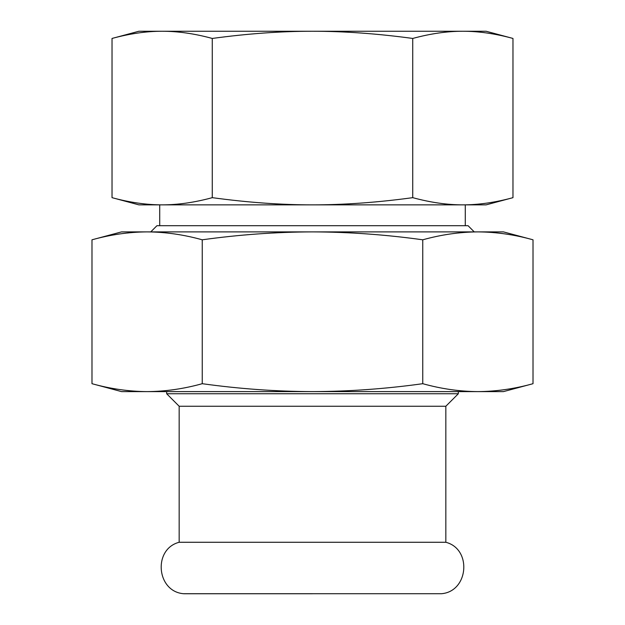 <?xml version="1.0" encoding="UTF-8"?>
<svg xmlns="http://www.w3.org/2000/svg" width="625" height="625" viewBox="0 0 625 625"><rect width="100%" height="100%" fill="white"/><g stroke="black" fill="none" stroke-linecap="round" stroke-linejoin="round"><path stroke-width="0.94" d="M183.43 593.711C156.391 591.383 152.883 549.016 179.164 542.273L445.836 542.273C472.117 549.016 468.609 591.383 441.57 593.711L183.43 593.711L441.57 593.711M474.25 231.891L468.055 225.695L156.945 225.695L150.75 231.891M512.969 197.664C495.273 202.477 478.562 204.875 462.852 204.859L486.109 204.859L512.969 197.664L512.969 38.445C495.273 33.633 478.562 31.234 462.852 31.25L486.109 31.25L512.969 38.445M112.031 197.664L138.891 204.859L462.852 204.859C447.141 204.875 430.43 202.477 412.734 197.664C377.336 202.477 343.93 204.875 312.5 204.859C281.07 204.875 247.664 202.477 212.266 197.664C194.57 202.477 177.859 204.875 162.148 204.859C146.438 204.875 129.727 202.477 112.031 197.664L112.031 38.445C129.727 33.633 146.438 31.234 162.148 31.25C177.859 31.234 194.57 33.633 212.266 38.445C247.664 33.633 281.07 31.234 312.5 31.25C343.93 31.234 377.336 33.633 412.734 38.445C430.43 33.633 447.141 31.234 462.852 31.25L138.891 31.25L112.031 38.445M212.266 197.664L212.266 38.445M412.734 197.664L412.734 38.445M159.719 225.695L159.719 204.859L162.148 204.859M462.852 204.859L465.281 204.859L465.281 225.695M179.164 542.273L179.164 406.25L166.664 393.75L458.336 393.75L458.336 391.609M179.164 406.25L445.836 406.25L458.336 393.75M422.758 383.695C385.844 388.844 349.094 391.484 312.5 391.609C275.906 391.484 239.156 388.844 202.242 383.695C183.789 388.844 165.406 391.484 147.109 391.609C128.82 391.484 110.438 388.844 91.984 383.695L121.531 391.609L503.469 391.609L533.016 383.695C514.562 388.844 496.18 391.484 477.891 391.609C459.594 391.484 441.211 388.844 422.758 383.695L422.758 239.805C441.211 234.656 459.594 232.016 477.891 231.891L479.859 231.891M145.141 231.891L503.469 231.891L533.016 239.805L533.016 383.695M91.984 383.695L91.984 239.805L121.531 231.891L147.109 231.891C165.406 232.016 183.789 234.656 202.242 239.805C239.156 234.656 275.906 232.016 312.5 231.891C349.094 232.016 385.844 234.656 422.758 239.805M477.891 231.891C496.18 232.016 514.562 234.656 533.016 239.805M91.984 239.805C110.438 234.656 128.82 232.016 147.109 231.891M202.242 383.695L202.242 239.805M166.664 393.75L166.664 391.609M445.836 542.273L445.836 406.25M312.5 593.75L184.031 593.75"/></g></svg>
